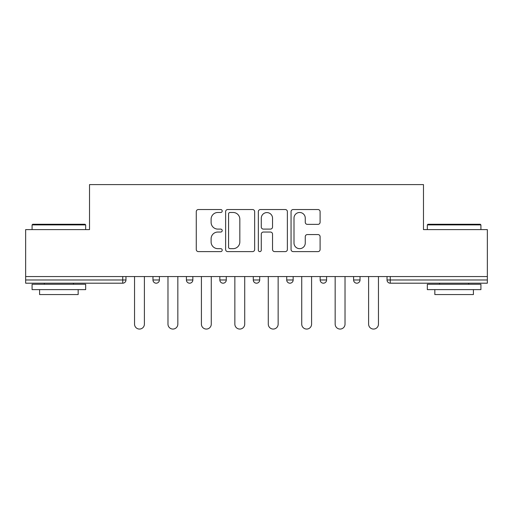 <?xml version="1.0" encoding="UTF-8"?>
<svg xmlns="http://www.w3.org/2000/svg" width="513" height="513" viewBox="0 0 513 513"><rect width="100%" height="100%" fill="white"/><g stroke="black" fill="none" stroke-linecap="round" stroke-linejoin="round"><path stroke-width="0.77" d="M222.206 211.003A1.475 1.475 0 0 0 220.731 209.535L198.377 209.535A2.103 2.103 0 0 0 196.274 211.638L196.274 249.51A2.103 2.103 0 0 0 198.377 251.614L220.731 251.614A1.475 1.475 0 0 0 222.206 250.139A1.475 1.475 0 0 0 220.731 248.664L217.839 248.664A6.733 6.733 0 0 1 211.106 241.937L211.106 238.776A6.733 6.733 0 0 1 217.839 232.043L220.731 232.043A1.475 1.475 0 0 0 222.206 230.574A1.475 1.475 0 0 0 220.731 229.099L217.839 229.099A6.733 6.733 0 0 1 211.106 222.366L211.106 219.211A6.733 6.733 0 0 1 217.839 212.478L220.731 212.478A1.475 1.475 0 0 0 222.206 211.003M317.989 224.367A2.103 2.103 0 0 0 320.093 222.264L320.093 211.638A2.103 2.103 0 0 0 317.989 209.535L293.16 209.535A2.103 2.103 0 0 0 291.057 211.638L291.057 249.51A2.103 2.103 0 0 0 293.16 251.614L317.989 251.614A2.103 2.103 0 0 0 320.093 249.51L320.093 236.673A2.103 2.103 0 0 0 317.989 234.569L307.364 234.569A2.103 2.103 0 0 0 305.261 236.673L305.261 243.04A5.63 5.63 0 0 1 299.63 248.664A5.63 5.63 0 0 1 294 243.04L294 218.108A5.63 5.63 0 0 1 299.63 212.478A5.63 5.63 0 0 1 305.261 218.108L305.261 222.264A2.103 2.103 0 0 0 307.364 224.367L317.989 224.367M25.65 276.552L25.65 229.606L89.525 229.606L89.525 184.597L423.475 184.597L423.475 229.606L487.35 229.606L487.35 276.552L25.65 276.552L25.65 279.983L122.748 279.983L122.748 276.552M254.66 211.638A2.103 2.103 0 0 0 252.556 209.535L227.727 209.535A2.103 2.103 0 0 0 225.624 211.638L225.624 249.51A2.103 2.103 0 0 0 227.727 251.614L252.556 251.614A2.103 2.103 0 0 0 254.66 249.51L254.66 211.638M260.444 209.535L285.273 209.535A2.103 2.103 0 0 1 287.376 211.638L287.376 249.51A2.103 2.103 0 0 1 285.273 251.614L274.647 251.614A2.103 2.103 0 0 1 272.544 249.51L272.544 234.152A2.103 2.103 0 0 0 270.441 232.043L263.393 232.043A2.103 2.103 0 0 0 261.284 234.152L261.284 250.139A1.475 1.475 0 0 1 259.815 251.614A1.475 1.475 0 0 1 258.34 250.139L258.34 211.638A2.103 2.103 0 0 1 260.444 209.535M122.748 283.195A3.213 3.213 0 0 0 125.961 279.983L122.748 279.983L122.748 283.195A3.213 3.213 0 0 0 125.961 279.983L125.961 276.552L125.961 279.983A3.213 3.213 0 0 1 122.748 283.195L25.65 283.195L25.65 279.983M487.35 276.552L487.35 283.195L390.252 283.195A3.213 3.213 0 0 1 387.039 279.983L387.039 276.552L387.039 279.983L487.35 279.983M152.97 276.552L152.97 279.983L152.97 276.552M156.189 283.195A3.213 3.213 0 0 1 152.97 279.983A3.213 3.213 0 0 0 156.189 283.195A3.213 3.213 0 0 0 159.402 279.983L159.402 276.552L159.402 279.983A3.213 3.213 0 0 1 156.189 283.195A3.213 3.213 0 0 1 152.97 279.983L159.402 279.983A3.213 3.213 0 0 1 156.189 283.195M186.411 276.552L186.411 279.983L186.411 276.552M192.837 276.552L192.837 279.983L192.837 276.552M219.846 276.552L219.846 279.983L219.846 276.552M226.278 276.552L226.278 279.983L226.278 276.552M253.287 279.983A3.213 3.213 0 0 0 256.5 283.195A3.213 3.213 0 0 0 259.713 279.983A3.213 3.213 0 0 1 256.5 283.195A3.213 3.213 0 0 0 259.713 279.983L259.713 276.552L259.713 279.983L253.287 279.983A3.213 3.213 0 0 0 256.5 283.195A3.213 3.213 0 0 1 253.287 279.983L253.287 276.552M286.722 276.552L286.722 279.983L286.722 276.552M293.154 276.552L293.154 279.983L293.154 276.552M326.589 276.552L326.589 279.983L320.163 279.983A3.213 3.213 0 0 0 323.376 283.195A3.213 3.213 0 0 1 320.163 279.983L320.163 276.552M353.598 276.552L353.598 279.983L353.598 276.552M360.03 276.552L360.03 279.983L360.03 276.552M189.624 283.195A3.213 3.213 0 0 1 186.411 279.983A3.213 3.213 0 0 0 189.624 283.195A3.213 3.213 0 0 0 192.837 279.983A3.213 3.213 0 0 1 189.624 283.195A3.213 3.213 0 0 1 186.411 279.983L192.837 279.983A3.213 3.213 0 0 1 189.624 283.195M223.065 283.195A3.213 3.213 0 0 1 219.846 279.983A3.213 3.213 0 0 0 223.065 283.195A3.213 3.213 0 0 0 226.278 279.983A3.213 3.213 0 0 1 223.065 283.195A3.213 3.213 0 0 1 219.846 279.983L226.278 279.983A3.213 3.213 0 0 1 223.065 283.195M289.935 283.195A3.213 3.213 0 0 1 286.722 279.983A3.213 3.213 0 0 0 289.935 283.195A3.213 3.213 0 0 0 293.154 279.983A3.213 3.213 0 0 1 289.935 283.195A3.213 3.213 0 0 1 286.722 279.983L293.154 279.983A3.213 3.213 0 0 1 289.935 283.195M323.376 283.195A3.213 3.213 0 0 0 326.589 279.983A3.213 3.213 0 0 1 323.376 283.195A3.213 3.213 0 0 1 320.163 279.983M356.811 283.195A3.213 3.213 0 0 1 353.598 279.983L360.03 279.983A3.213 3.213 0 0 1 356.811 283.195A3.213 3.213 0 0 0 360.03 279.983A3.213 3.213 0 0 1 356.811 283.195M230.042 212.478A1.475 1.475 0 0 0 228.567 213.953L228.567 247.195A1.475 1.475 0 0 0 230.042 248.664L233.094 248.664A6.733 6.733 0 0 0 239.827 241.937L239.827 219.211A6.733 6.733 0 0 0 233.094 212.478L230.042 212.478M272.544 218.211A5.63 5.63 0 0 0 266.914 212.587A5.63 5.63 0 0 0 261.284 218.211L261.284 226.996A2.103 2.103 0 0 0 263.393 229.099L270.441 229.099A2.103 2.103 0 0 0 272.544 226.996L272.544 218.211M134.541 276.552L134.541 324.133A4.931 4.931 0 0 0 139.465 329.064A4.931 4.931 0 0 0 144.397 324.133L144.397 276.552M167.975 276.552L167.975 324.133A4.931 4.931 0 0 0 172.907 329.064A4.931 4.931 0 0 0 177.838 324.133L177.838 276.552M201.41 276.552L201.41 324.133A4.931 4.931 0 0 0 206.341 329.064A4.931 4.931 0 0 0 211.273 324.133L211.273 276.552M234.851 276.552L234.851 324.133A4.931 4.931 0 0 0 239.783 329.064A4.931 4.931 0 0 0 244.714 324.133L244.714 276.552M268.286 276.552L268.286 324.133A4.931 4.931 0 0 0 273.217 329.064A4.931 4.931 0 0 0 278.149 324.133L278.149 276.552M301.727 276.552L301.727 324.133A4.931 4.931 0 0 0 306.659 329.064A4.931 4.931 0 0 0 311.59 324.133L311.59 276.552M32.082 224.893L32.723 224.252L85.023 224.252L85.665 224.893L32.082 224.893L32.082 229.606M85.665 289.627L32.082 289.627L32.082 284.266L85.665 284.266L85.665 289.627M78.162 289.627L78.162 294.558L39.584 294.558L39.584 289.627M427.335 224.893L427.977 224.252L480.277 224.252L480.918 224.893L427.335 224.893L427.335 229.606M480.918 289.627L427.335 289.627L427.335 284.266L480.918 284.266L480.918 289.627M473.416 289.627L473.416 294.558L434.838 294.558L434.838 289.627M335.162 276.552L335.162 324.133A4.931 4.931 0 0 0 340.093 329.064A4.931 4.931 0 0 0 345.025 324.133L345.025 276.552M368.603 276.552L368.603 324.133A4.931 4.931 0 0 0 373.535 329.064A4.931 4.931 0 0 0 378.459 324.133L378.459 276.552M390.252 276.552L390.252 283.195M85.665 229.606L85.665 224.893M73.449 284.266L73.449 283.195M44.298 284.266L44.298 283.195M480.918 229.606L480.918 224.893M468.702 284.266L468.702 283.195M439.551 284.266L439.551 283.195"/></g></svg>
